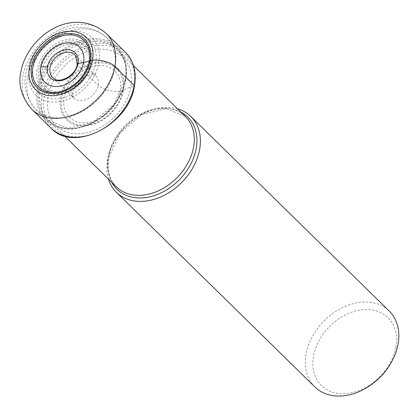 <?xml version="1.0" encoding="UTF-8"?>
<svg xmlns="http://www.w3.org/2000/svg" width="419" height="419" viewBox="0 0 419 419"><rect width="100%" height="100%" fill="white"/><g stroke="black" fill="none" stroke-linecap="round" stroke-linejoin="round"><path stroke-width="0.31" stroke-dasharray="2.1 1.57" d="M133.834 86.398A51.731 38.684 -45.6 0 0 97.423 45.498A51.731 38.684 -45.6 0 0 44.283 95.721A51.731 38.684 -45.6 0 0 80.699 136.62A51.731 38.684 -45.6 0 0 133.834 86.398L130.807 87.157A28.361 12.622 -169.6 0 0 123.432 90.693A1.802 0.801 10.4 0 1 122.662 90.97L120.263 91.227A16.613 7.395 10.4 0 1 98.193 85.272A598.981 266.615 10.4 0 1 77.436 64.798A15.822 11.832 134.4 0 1 67.695 77.986A15.822 11.832 134.4 0 1 53.648 78.353M77.436 64.798A15.822 11.832 -45.6 0 0 75.671 55.895M32.441 69.853A36.553 27.335 134.4 0 1 69.989 34.363A36.553 27.335 134.4 0 1 95.721 63.264A36.553 27.335 134.4 0 1 58.173 98.753A36.553 27.335 134.4 0 1 32.441 69.853M29.34 70.177A40.14 30.016 -45.6 0 0 57.592 101.911A40.14 30.016 -45.6 0 0 98.826 62.944A40.14 30.016 -45.6 0 0 70.57 31.205A40.14 30.016 -45.6 0 0 29.34 70.177M125.883 79.175A51.113 38.223 134.4 0 1 91.112 123.526A51.113 38.223 134.4 0 1 44.713 119.096A51.113 38.223 134.4 0 1 37.396 88.388A51.113 38.223 -45.6 0 1 70.298 44.995A51.113 38.223 -45.6 0 1 116.236 46.179A51.113 38.223 -45.6 0 1 125.883 79.175M177.509 108.809A53.119 39.721 -45.6 0 0 107.641 159.168A53.119 39.721 -45.6 0 0 108.516 179.149M314.879 386.957A53.119 39.721 134.4 0 1 306.095 353.825A53.119 39.721 134.4 0 1 341.255 308.222A53.119 39.721 134.4 0 1 389.267 311.118M395.866 347.346A47.541 35.552 134.4 0 1 347.032 393.504A47.541 35.552 134.4 0 1 313.564 355.914A47.541 35.552 134.4 0 1 362.398 309.756A47.541 35.552 134.4 0 1 395.866 347.346M106.096 33.363A53.119 39.721 -45.6 0 0 58.084 30.472A53.119 39.721 -45.6 0 0 22.925 76.069A53.119 39.721 -45.6 0 0 31.708 109.207M51.05 128.177A53.119 39.721 134.4 0 1 42.267 95.045A53.119 39.721 134.4 0 1 77.426 49.442A53.119 39.721 134.4 0 1 125.438 52.338M130.807 87.157A47.761 35.715 134.4 0 1 81.747 133.525A47.761 35.715 134.4 0 1 48.127 95.762A47.761 35.715 134.4 0 1 97.187 49.395A47.761 35.715 134.4 0 1 130.807 87.157M123.432 90.693A36.296 27.141 134.4 0 1 86.152 125.925A36.296 27.141 134.4 0 1 60.603 97.229A36.296 27.141 -45.6 0 1 97.884 61.996A36.296 27.141 -45.6 0 1 123.432 90.693M61.734 97.308A35.196 26.318 -45.6 0 0 86.513 125.14A35.196 26.318 -45.6 0 0 122.662 90.97A35.196 26.318 -45.6 0 0 97.889 63.138A35.196 26.318 -45.6 0 0 61.734 97.308M120.263 91.227A32.41 24.239 134.4 0 1 86.969 122.694A32.41 24.239 134.4 0 1 64.154 97.067A32.41 24.239 134.4 0 1 97.449 65.6A32.41 24.239 134.4 0 1 120.263 91.227M75.184 55.308L95.27 75.169A15.702 11.742 -45.6 0 1 98.193 85.272A15.702 11.742 134.4 0 1 87.54 98.879A15.702 11.742 134.4 0 1 73.294 97.569A15.702 11.742 134.4 0 1 71.01 88.1A15.702 11.742 -45.6 0 1 81.145 74.755A15.702 11.742 -45.6 0 1 95.27 75.169C98.648 73.838 77.934 72.309 72.712 92.332C72.644 96.527 72.838 98.271 73.294 97.569L53.051 77.876M42.104 70.518A27.167 20.316 134.4 0 1 70.015 44.142A27.167 20.316 134.4 0 1 89.137 65.621A27.167 20.316 134.4 0 1 61.232 91.997A27.167 20.316 134.4 0 1 42.104 70.518M40.229 70.408A28.874 21.594 -45.6 0 0 73.205 88.723A28.874 21.594 -45.6 0 0 86.419 75.252A28.874 21.594 -45.6 0 0 90.237 65.097A28.874 21.594 -45.6 0 0 90.258 64.992A28.874 21.594 -45.6 0 0 69.858 42.272A28.874 21.594 -45.6 0 0 40.25 70.298A28.874 21.594 -45.6 0 0 40.229 70.408M38.82 69.837A29.875 22.338 134.4 0 1 38.836 69.774A29.875 22.338 134.4 0 1 69.538 40.832A29.875 22.338 134.4 0 1 90.535 64.453A29.875 22.338 134.4 0 1 90.525 64.516A29.875 22.338 134.4 0 1 86.586 74.959A29.875 22.338 134.4 0 1 72.916 88.901A29.875 22.338 134.4 0 1 38.82 69.837M37.144 69.606A31.378 23.464 -45.6 0 0 59.205 94.422A31.378 23.464 -45.6 0 0 91.457 64.018A31.378 23.464 -45.6 0 0 91.468 63.95A31.378 23.464 -45.6 0 0 69.413 39.14A31.378 23.464 -45.6 0 0 37.16 69.544A31.378 23.464 -45.6 0 0 37.144 69.606M114.581 68.884A50.27 37.59 -45.6 0 0 105.09 36.432A50.27 37.59 -45.6 0 0 59.917 35.269A50.27 37.59 -45.6 0 0 27.56 77.944A50.27 37.59 -45.6 0 0 34.756 108.144A50.27 37.59 -45.6 0 0 80.385 112.502A50.27 37.59 -45.6 0 0 114.581 68.884M125.407 79.61A50.06 37.438 134.4 0 1 125.391 79.683A50.06 37.438 134.4 0 1 74.006 128.282A50.06 37.438 134.4 0 1 38.716 88.776A50.06 37.438 134.4 0 1 38.726 88.702A50.06 37.438 134.4 0 1 90.116 40.104A50.06 37.438 134.4 0 1 125.407 79.61M40.214 89.498A49.264 36.841 -45.6 0 0 48.374 120.159A49.264 36.841 -45.6 0 0 92.903 122.84A49.264 36.841 -45.6 0 0 125.511 80.548A49.264 36.841 -45.6 0 0 125.527 80.479A49.264 36.841 -45.6 0 0 117.367 49.819A49.264 36.841 -45.6 0 0 72.838 47.132A49.264 36.841 -45.6 0 0 40.229 89.425A49.264 36.841 -45.6 0 0 40.214 89.498M108.275 156.167A49.264 36.841 134.4 0 1 140.884 113.879A49.264 36.841 134.4 0 1 185.413 116.561L166.39 108.683L141.826 114.513L120.143 132.786L108.799 157.376C106.793 169.936 109.333 179.777 116.419 186.9A49.264 36.841 134.4 0 1 108.259 156.24A49.264 36.841 134.4 0 1 108.275 156.167M180.809 112.046A50.573 37.815 -45.6 0 0 108.636 157.754A50.573 37.815 -45.6 0 0 108.626 157.827A50.573 37.815 -45.6 0 0 111.815 182.385M73.205 88.723L86.586 74.959L73.205 88.723M116.236 46.179L105.09 36.432C99.753 31.839 93.547 28.969 86.476 27.811L77.908 27.308C69.58 27.722 61.619 30.163 54.02 34.63C38.878 43.979 29.498 57.005 25.873 73.713C23.323 86.089 26.282 97.569 34.756 108.144L44.713 119.096M133.478 65.621L117.367 49.819C124.684 57.251 127.313 67.297 125.25 79.945L113.958 104.431L92.41 122.531L67.82 128.282L48.374 120.159L64.484 135.96"/><path stroke-width="0.63" d="M53.648 78.353A15.822 11.832 134.4 0 1 53.051 77.876A15.822 11.832 134.4 0 1 50.05 67.653A15.822 11.832 -45.6 0 1 60.823 53.92A15.822 11.832 -45.6 0 1 75.184 55.308A15.822 11.832 -45.6 0 1 75.671 55.895L77.258 64.269C75.902 75.462 59.561 84.072 53.648 78.353M40.879 66.94A24.642 18.426 -45.6 0 0 58.225 86.424A24.642 18.426 -45.6 0 0 83.533 62.499A24.642 18.426 -45.6 0 0 66.192 43.016A24.642 18.426 -45.6 0 0 40.879 66.94A55.999 24.925 10.4 0 1 47.504 66.851A17.629 13.183 134.4 0 1 65.615 49.741A17.629 13.183 134.4 0 1 78.023 63.678A55.999 24.925 10.4 0 1 83.533 62.499A17.483 7.783 -169.6 0 0 89.305 60.75A2.923 1.304 10.4 0 1 90.326 60.451A33.913 25.36 134.4 0 1 55.491 93.374A33.913 25.36 134.4 0 1 31.619 66.563A33.913 25.36 134.4 0 1 66.453 33.64A33.913 25.36 134.4 0 1 90.326 60.451L92.468 60.231A16.729 7.448 10.4 0 1 114.879 66.501L134.221 85.471A1.765 0.786 10.4 0 1 133.834 86.398M108.516 179.149A53.119 39.721 -45.6 0 0 116.424 192.3A53.119 39.721 -45.6 0 0 164.437 195.196A53.119 39.721 -45.6 0 0 199.596 149.593A53.119 39.721 -45.6 0 0 190.813 116.461A53.119 39.721 -45.6 0 0 177.509 108.809M190.813 116.461L389.267 311.118A53.119 39.721 134.4 0 1 398.05 344.25A53.119 39.721 134.4 0 1 362.891 389.848A53.119 39.721 134.4 0 1 314.879 386.957L116.424 192.3M77.436 64.798A2.352 1.048 10.4 0 1 78.023 63.678A17.629 13.183 134.4 0 1 59.917 80.794A17.629 13.183 134.4 0 1 47.504 66.851M31.708 109.207A53.119 39.721 -45.6 0 0 79.72 112.098A53.119 39.721 -45.6 0 0 114.879 66.501A53.119 39.721 -45.6 0 0 106.096 33.363C72.477 4.808 27.439 36.432 20.95 71.544C17.865 84.413 21.448 96.967 31.708 109.207L51.05 128.177A53.119 39.721 134.4 0 0 99.062 131.074A53.119 39.721 134.4 0 0 134.221 85.471A53.119 39.721 134.4 0 0 125.438 52.338L106.096 33.363M83.533 62.499A55.999 24.925 -169.6 0 0 78.023 63.678M89.305 60.75A32.53 24.328 134.4 0 1 55.889 92.332A32.53 24.328 134.4 0 1 32.991 66.611A32.53 24.328 -45.6 0 1 66.406 35.028A32.53 24.328 -45.6 0 1 89.305 60.75M29.477 66.789A36.39 27.209 -45.6 0 0 55.088 95.558A36.39 27.209 -45.6 0 0 92.468 60.231A36.39 27.209 -45.6 0 0 66.851 31.456A36.39 27.209 -45.6 0 0 29.477 66.789M133.478 65.621L185.413 116.561A49.264 36.841 134.4 0 1 193.573 147.221A49.264 36.841 134.4 0 1 193.557 147.289A49.264 36.841 134.4 0 1 160.948 189.582A49.264 36.841 134.4 0 1 116.419 186.9L64.484 135.96M111.815 182.385A50.573 37.815 -45.6 0 0 157.717 194.332A50.573 37.815 -45.6 0 0 196.181 148.64A50.573 37.815 -45.6 0 0 196.197 148.567A50.573 37.815 -45.6 0 0 180.809 112.046M125.438 52.338C133.75 60.917 136.746 72.12 134.431 85.947C129.251 124.637 73.545 153.275 51.05 128.177"/></g></svg>
